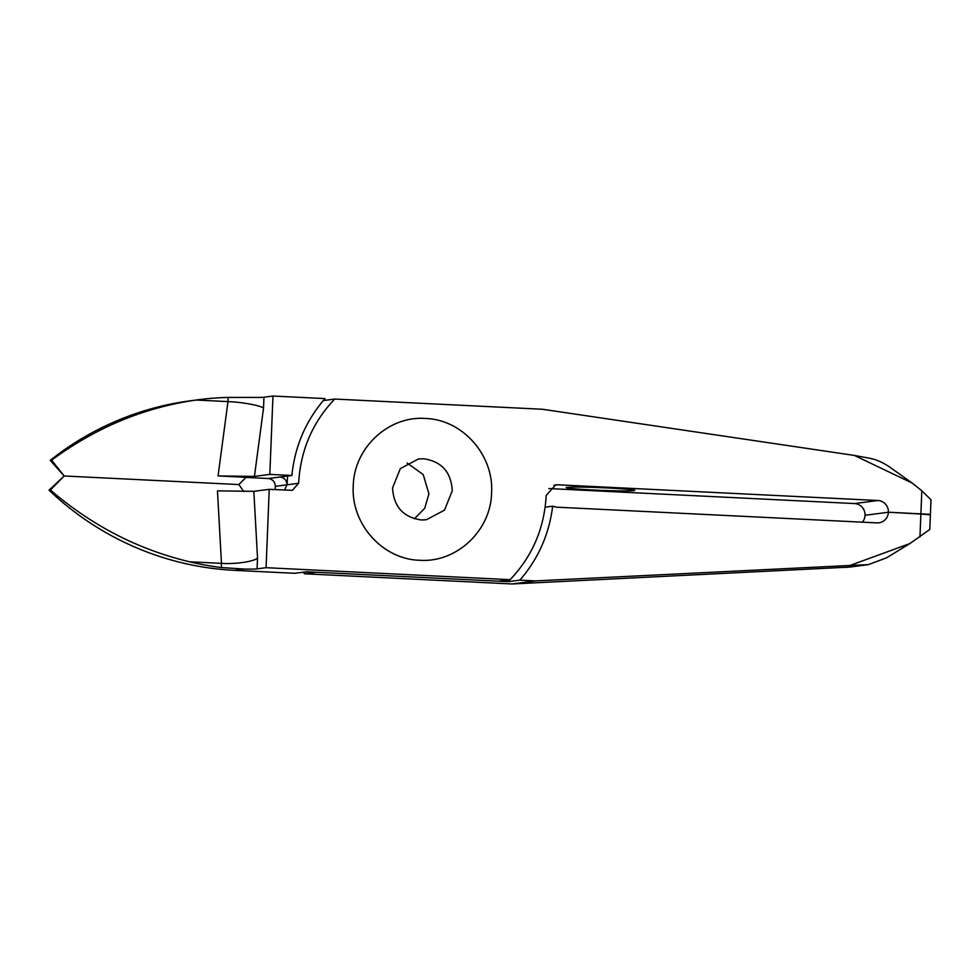 <?xml version="1.0" encoding="UTF-8"?>
<svg xmlns="http://www.w3.org/2000/svg" width="980" height="980" viewBox="0 0 980 980"><rect width="100%" height="100%" fill="white"/><g stroke="black" fill="none" stroke-linecap="round" stroke-linejoin="round"><path stroke-width="1.47" d="M421.192 519.964L426.398 519.743L444.491 510.151L452.27 490.833C451.229 472.176 441.686 461.482 423.654 458.763L418.435 458.983L400.342 468.575L392.563 487.893C393.605 506.55 403.148 517.244 421.192 519.964M407.092 462.989L423.225 474.565L428.922 493.883L424.732 508.24L414.405 518.8M425.271 418.46C388.325 415.753 353.915 448.019 353.253 485.97C350.877 523.822 382.531 559.347 419.575 560.266C456.521 562.973 490.931 530.707 491.593 492.756C493.957 454.904 462.303 419.379 425.271 418.46C388.325 415.765 353.915 448.032 353.253 485.97C350.877 523.822 382.568 559.335 419.575 560.266C456.509 562.961 490.919 530.707 491.593 492.756C493.969 454.904 462.278 419.403 425.271 418.46M303.2 572.21L304.474 573.778L512.124 583.97L849.709 567.077L868.415 564.627L849.966 565.472L909.93 543.533L886.569 557.828L868.415 564.627M247.193 477.358L218.062 475.937L227.972 401.604L196.135 400.036C143.987 407.533 95.82 427.574 51.609 460.159L64.166 475.986L238.9 484.561L245.907 477.419L268.324 478.522C272.71 479.208 275.037 481.817 275.307 486.35L275.209 489.62M246.482 477.456L245.514 477.481M243.849 491.629L238.9 484.561L64.166 475.986L50.2 460.343L59.437 453.324A299.01 291.342 82.5 0 1 190.622 400.759L198.303 399.742A299.01 291.342 -97.5 0 1 228.144 397.427L251.174 397.415A29.902 1.176 -177.7 0 0 263.963 397.206L263.522 408.231L254.433 476.415L218.062 475.937M862.363 522.168A11.209 10.927 82.5 0 0 865.046 515.296L888.382 512.234L930.412 514.341L929.812 529.457L909.93 543.533M284.543 490.074L286.981 484.818C286.748 480.384 284.482 477.787 280.194 477.015L291.868 475.484C294.87 446.157 305.932 420.518 325.054 398.591L272.967 396.03L263.963 397.206M196.135 400.036A299.01 291.342 -97.5 0 1 198.303 399.742M51.609 460.159L50.2 460.343M512.124 583.97L535.46 580.907L849.966 565.472M919.963 536.881L920.894 513.63M304.474 573.778L316.148 572.246L508.118 581.667L519.792 580.148A134.554 131.1 -97.5 0 0 524.949 573.949C540.311 554.031 549.547 531.442 552.659 506.182L556.665 507.175L877.014 522.891A11.209 10.927 82.5 0 0 888.382 512.234L920.882 514.022L921.813 490.784L912.356 483.165L854.389 455.43L869.591 458.236C876.451 459.534 883.323 462.609 890.208 467.448L912.356 483.165M519.792 580.148L535.46 580.907M291.868 475.484L269.819 474.394L254.433 476.415M269.819 474.394L272.967 396.03M508.118 581.667L509.821 579.707M552.659 506.182L545.174 507.162M228.144 397.427L227.972 401.604C242.097 402.082 261.648 405.72 263.522 408.231M854.389 455.43L542.357 409.248L334.707 399.056C312.461 422.466 300.444 450.543 298.643 483.287L292.334 490.331L269.231 489.326L266.082 567.69L510.127 579.67C532.373 556.26 544.402 528.183 546.191 495.439L555.66 484.867L557.559 484.782L877.921 500.498A11.209 10.927 -97.5 0 1 888.382 512.234L865.046 515.296A11.209 10.927 -97.5 0 0 854.572 503.561L548.874 488.555M920.882 514.022L930.388 514.855L931 499.739L921.813 490.784M633.986 490.637C627.347 491.152 613.627 490.931 592.827 490C572.933 488.934 564.333 488.052 567.004 487.342C573.655 486.827 587.375 487.048 608.163 487.979C628.058 489.045 636.657 489.927 633.986 490.637L634.832 490.319M566.171 487.562L567.004 487.342M266.082 567.69L257.079 568.865A29.902 1.176 2.3 0 1 244.29 569.074L221.309 567.543A299.01 291.342 -97.5 0 1 189.63 561.797L221.48 563.365L217.462 490.858L253.832 491.335L257.519 557.853C255.4 561.344 235.58 564.382 221.48 563.365L221.309 567.543M49 490.196L64.166 475.986L50.421 490.012L49 490.196L57.636 498.097A299.01 291.342 82.5 0 0 234.575 570.348L294.809 573.3L306.483 571.781L498.452 581.201L510.127 579.67M50.421 490.012C91.875 525.635 138.278 549.56 189.63 561.797M269.231 489.326L253.832 491.335M334.707 399.056L323.045 400.587M287.642 476.035L286.981 484.818L275.307 486.35M845.924 567.432L865.316 564.884M268.324 478.522L291.66 475.471M877.921 500.498L854.572 503.561M557.559 484.782L553.859 485.259M234.575 570.348L244.29 569.074M257.519 557.853L257.079 568.865M298.643 483.287L286.981 484.818"/></g></svg>
